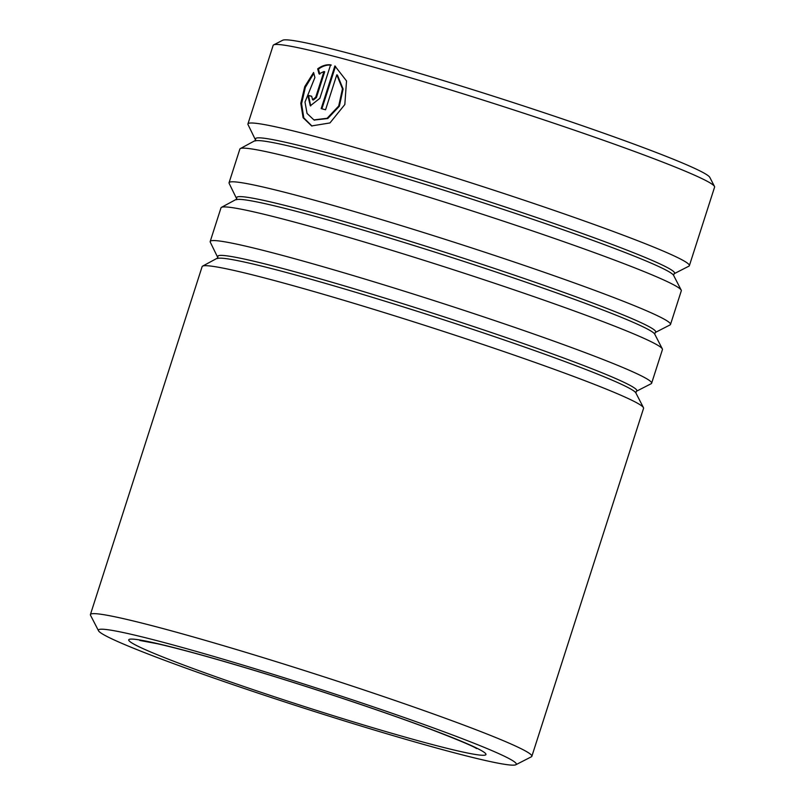 <?xml version="1.0" encoding="UTF-8"?>
<svg xmlns="http://www.w3.org/2000/svg" width="805" height="805" viewBox="0 0 805 805"><rect width="100%" height="100%" fill="white"/><g stroke="black" fill="none" stroke-linecap="round" stroke-linejoin="round"><path stroke-width="1.21" d="M161.765 659.235A219.453 11.481 -162.2 0 0 382.023 732.349A219.453 11.481 -162.2 0 0 515.834 764.75A219.453 11.481 -162.2 0 0 452.953 735.136A219.453 11.481 -162.2 0 0 222.562 659.013A219.453 11.481 -162.2 0 0 98.512 630.758A219.453 11.481 -162.2 0 0 161.765 659.235M98.512 630.758L90.522 615.262A231.82 12.135 17.8 0 1 90.412 614.557A231.82 12.135 17.8 0 1 226.879 646.687A231.82 12.135 17.8 0 1 464.928 725.516A231.82 12.135 17.8 0 1 531.853 756.298A231.82 12.135 17.8 0 1 531.35 756.801L515.834 764.75M273.65 44.889L282.696 40.25A224.605 11.753 17.8 0 1 419.647 73.406A224.605 11.753 17.8 0 1 645.087 148.241A224.605 11.753 17.8 0 1 709.819 177.382L714.478 186.428A231.82 12.135 -162.2 0 0 647.663 156.351A231.82 12.135 -162.2 0 0 414.988 79.111A231.82 12.135 -162.2 0 0 273.65 44.889A231.82 12.135 -162.2 0 0 273.147 45.392L247.93 123.93A231.82 12.135 -162.2 0 0 248.041 124.634L255.668 140.281L240.363 148.563A231.82 12.135 -162.2 0 0 239.86 149.066L229.063 182.715A231.82 12.135 -162.2 0 0 229.173 183.419L236.801 199.056L221.486 207.338A231.82 12.135 -162.2 0 0 220.993 207.851L210.196 241.49A231.82 12.135 -162.2 0 0 210.296 242.194L217.924 257.831L202.619 266.113A231.82 12.135 -162.2 0 0 202.125 266.626L90.412 614.557M255.648 139.376A220.057 11.522 -162.2 0 1 380.03 167.712A220.057 11.522 -162.2 0 1 611.055 244.036A220.057 11.522 -162.2 0 1 674.117 273.73L688.879 266.173A231.82 12.135 -162.2 0 0 689.372 265.66L714.588 187.122A231.82 12.135 -162.2 0 0 714.478 186.428M531.853 756.298L643.557 408.356A231.82 12.135 -162.2 0 0 643.457 407.652A231.82 12.135 -162.2 0 0 576.642 377.575A231.82 12.135 -162.2 0 0 343.966 300.346A231.82 12.135 -162.2 0 0 202.619 266.113M217.903 256.936A220.057 11.522 -162.2 0 1 342.286 285.262A220.057 11.522 -162.2 0 1 573.311 361.596A220.057 11.522 -162.2 0 1 636.373 391.29L651.134 383.733A231.82 12.135 -162.2 0 0 651.627 383.22A231.82 12.135 -162.2 0 0 584.712 352.449A231.82 12.135 -162.2 0 0 346.653 273.609A231.82 12.135 -162.2 0 0 210.196 241.49M651.627 383.22L662.435 349.581A231.82 12.135 -162.2 0 0 662.324 348.877A231.82 12.135 -162.2 0 0 595.509 318.8A231.82 12.135 -162.2 0 0 362.834 241.56A231.82 12.135 -162.2 0 0 221.486 207.338M236.771 198.151A220.057 11.522 -162.2 0 1 361.163 226.487A220.057 11.522 -162.2 0 1 592.188 302.811A220.057 11.522 -162.2 0 1 655.24 332.515L670.002 324.948A231.82 12.135 -162.2 0 0 670.505 324.445A231.82 12.135 -162.2 0 0 603.579 293.664A231.82 12.135 -162.2 0 0 365.53 214.834A231.82 12.135 -162.2 0 0 229.063 182.715M670.505 324.445L681.302 290.796A231.82 12.135 -162.2 0 0 681.191 290.092A231.82 12.135 -162.2 0 0 614.376 260.025A231.82 12.135 -162.2 0 0 381.711 182.785A231.82 12.135 -162.2 0 0 240.363 148.563M689.372 265.66A231.82 12.135 -162.2 0 0 622.446 234.889A231.82 12.135 -162.2 0 0 384.398 156.049A231.82 12.135 -162.2 0 0 247.93 123.93M307.792 95.272A231.82 12.135 -162.2 0 1 311.686 96.238L312.561 99.76L315.701 97.254L323.972 71.514L319.062 73.899L317.673 68.848C321.909 65.738 326.216 64.4 330.603 64.833L319.847 98.321L310.317 105.797L307.792 95.272L308.567 95.553L310.7 105.918M313.588 72.5L314.906 77.532L304.994 102.054L307.047 113.425L313.89 119.905L327.102 118.285L338.704 106.029L342.467 88.791L336.772 74.855L325.562 109.772A231.82 12.135 -162.2 0 0 321.175 108.615L334.87 65.94L346.532 80.953L344.822 104.539L329.959 122.934L311.626 125.932L303.103 117.721L300.798 103.322L304.733 86.658L313.588 72.5M314.252 120.036L327.766 118.526L339.338 106.25L343.101 89.013L337.446 75.107L336.772 74.855M321.889 108.806L335.524 66.332M311.988 126.063L303.787 117.842L301.573 103.684L305.367 87.312L313.819 73.406M323.972 71.514L324.697 71.786L316.435 97.536L313.306 100.031L312.561 99.76M319.806 74.171L318.438 69.119C322.654 66.01 326.951 64.672 331.318 65.094M317.673 68.848L318.438 69.119M311.656 96.318A230.783 12.075 -162.2 0 0 308.567 95.553M636.373 391.29L635.849 392.91A220.057 11.522 -162.2 0 0 572.425 364.363A220.057 11.522 -162.2 0 0 351.554 291.048A220.057 11.522 -162.2 0 0 217.38 258.556M655.24 332.515L654.727 334.135A220.057 11.522 -162.2 0 0 591.293 305.588A220.057 11.522 -162.2 0 0 370.431 232.263A220.057 11.522 -162.2 0 0 236.247 199.781M674.117 273.73L673.594 275.35A220.057 11.522 -162.2 0 0 610.17 246.803A220.057 11.522 -162.2 0 0 389.298 173.488A220.057 11.522 -162.2 0 0 255.125 140.996M431.762 729.612A187.515 9.811 17.8 0 1 435.455 745.37A187.515 9.811 17.8 0 1 182.946 664.759A187.515 9.811 17.8 0 1 179.263 649.001A187.515 9.811 17.8 0 1 431.762 729.612M315.701 97.254L316.435 97.536M476.55 748.57L476.58 748.58C473.33 746.245 457.954 739.785 430.464 729.199C388.463 713.361 324.033 691.706 266.304 674.057C219.141 659.657 182.906 649.575 157.609 643.779L139.839 640.468M635.849 392.91L643.457 407.652M654.727 334.135L662.324 348.877M673.594 275.35L681.191 290.092M314.604 120.176L313.89 119.905"/></g></svg>
